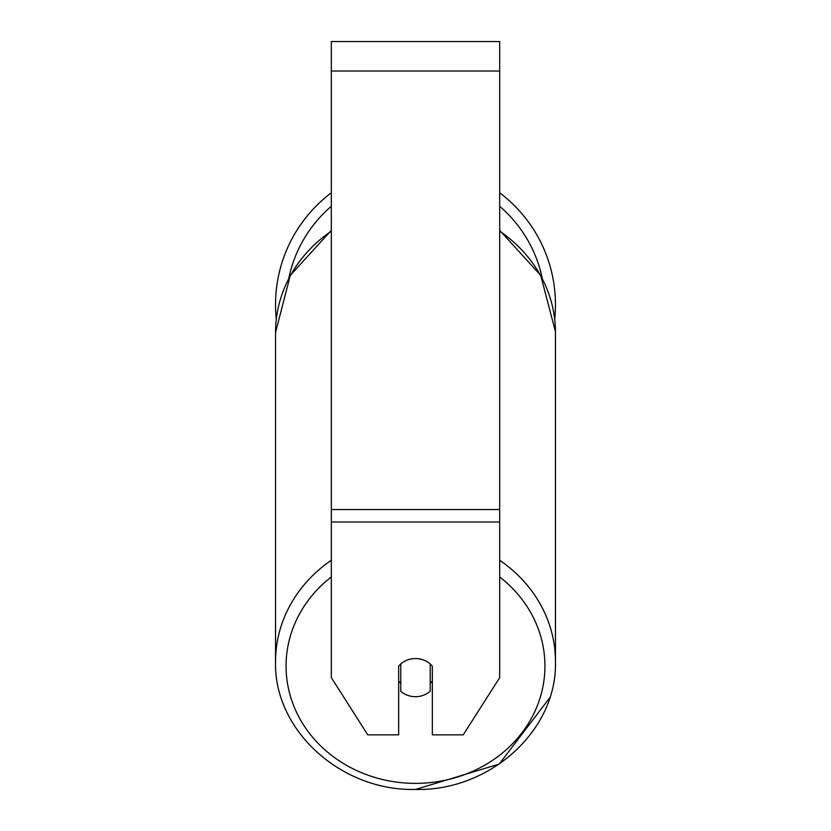 <?xml version="1.0" encoding="UTF-8"?>
<svg xmlns="http://www.w3.org/2000/svg" width="831" height="831" viewBox="0 0 831 831"><rect width="100%" height="100%" fill="white"/><g stroke="black" fill="none" stroke-linecap="round" stroke-linejoin="round"><path stroke-width="1.25" d="M415.5 696.7A21.045 19.071 0 0 1 400.771 691.247L400.771 664A21.045 19.071 0 0 1 415.5 658.547A21.045 19.071 0 0 1 430.229 664L430.229 691.247A21.045 19.071 0 0 1 415.5 696.7M400.771 683.248A21.045 19.071 0 0 1 398.662 681.067M432.338 681.067A21.045 19.071 0 0 1 430.229 683.248M499.691 521.993L499.691 41.55L331.309 41.55L331.309 677.629L367.769 734.853L398.662 734.853L398.662 666.182A21.045 19.071 0 0 1 432.338 666.182L432.338 734.853L463.231 734.853L499.691 677.629L499.691 521.993L331.309 521.993M555.461 304.634A139.961 139.961 0 0 0 499.691 192.823A139.961 139.961 0 0 1 554.703 319.197M276.297 319.197A139.961 139.961 0 0 1 331.309 192.823A139.961 139.961 0 0 0 275.539 304.634M331.309 560.281A139.961 126.852 180 0 0 275.539 661.611C273.69 730.345 341.074 791.237 415.5 789.45C489.916 791.237 557.31 730.366 555.461 661.611A139.961 126.852 180 0 0 499.691 560.281M499.691 576.953A129.439 117.306 0 0 1 536.909 706.734A129.439 117.306 0 0 1 415.5 783.373A129.439 117.306 0 0 1 294.091 706.734A129.439 117.306 0 0 1 331.309 576.953M331.309 230.374L290.299 275.352L275.539 332.514A139.961 126.852 0 0 1 331.309 231.174M499.691 231.174A139.961 126.852 0 0 1 555.461 332.514L555.461 662.452M499.691 71.019L331.309 71.019M499.691 509.538L331.309 509.538M542.207 278.198A129.439 129.439 0 0 0 499.691 206.317M331.309 206.317A129.439 129.439 0 0 0 288.793 278.198M275.539 332.514L275.539 661.611M499.691 230.374L540.701 275.352L555.461 331.673M549.779 697.687L499.223 764.063L415.5 789.45"/></g></svg>
